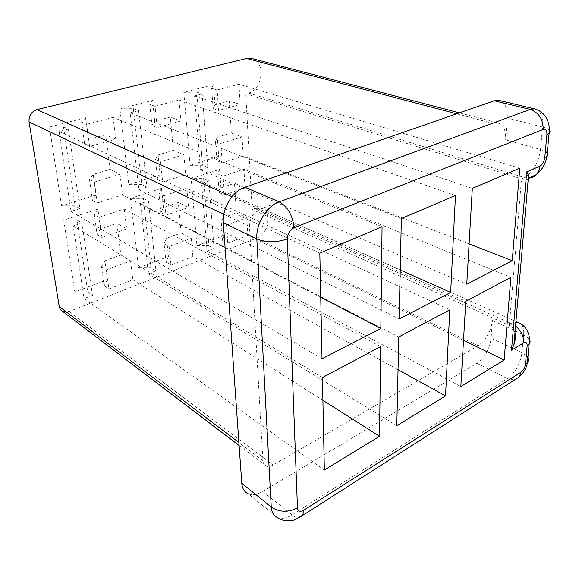 <?xml version="1.0" encoding="UTF-8"?>
<svg xmlns="http://www.w3.org/2000/svg" width="579" height="579" viewBox="0 0 579 579"><rect width="100%" height="100%" fill="white"/><g stroke="black" fill="none" stroke-linecap="round" stroke-linejoin="round"><path stroke-width="0.43" stroke-dasharray="2.9 2.17" d="M514.955 332.976C514.094 329.313 512.227 326.809 509.354 325.463L521.498 178.831L524.371 177.572L248.5 93.016L245.757 93.762L521.498 178.831C524.639 179.787 526.876 179.888 528.222 179.135M515.867 322.452L509.354 325.463L252.169 209.424L254.738 208.483L512.053 323.9L515.556 326.02M528.309 178.151L524.371 177.572C533.1 172.528 538.477 163.155 540.504 149.454L542.552 127.011L507.247 118.015L505.655 139.836C506.053 129.971 503.289 124.29 497.347 122.777L492.816 123.334L259.971 209.178C253.233 212.486 249.744 218.254 249.498 226.483L262.924 460.645C263.134 463.417 264.234 465.248 266.239 466.124C268.236 466.877 270.531 466.522 273.114 465.06L478.073 345.779C486.092 340.112 490.876 331.68 492.418 320.491L491.122 338.179L521.983 352.727L526.231 355.571M62.778 311.502L69.031 311.531L256.352 238.273C268.692 234.155 272.579 210.93 261.23 208.158L254.738 208.483M262.707 491.484L292.098 514.84C286.554 518.256 281.691 519.175 277.493 517.59L248.174 493.778C252.379 495.443 257.228 494.676 262.707 491.484L476.908 363.279C484.862 357.533 489.602 349.173 491.122 338.179M507.247 118.015C507.689 108.787 505.308 102.997 500.118 100.637M248.5 93.016C262.396 90.092 265.956 62.604 252.719 58.718M252.169 209.424L245.757 93.762M215.004 104.785L213.579 84.657L183.804 92.343L190.057 165.326L218.652 156.308L217.299 137.194L231.282 132.996L229.233 100.884L215.004 104.785L213.13 108.599L211.668 88.254L217.154 89.984L218.572 110.459L240.162 104.43L229.233 100.884M88.5 139.474L85.554 117.711L49.447 127.033L61.577 205.842L96.013 194.985L93.226 174.417L110.039 169.372L105.66 134.769L88.5 139.474L84.657 144.157L81.625 122.14L86.633 124.319L89.629 146.487L115.757 139.184L105.66 134.769M163.459 207.47L161.512 188.313L130.456 198.431L138.627 267.795L168.424 256.504L166.578 238.316L181.147 232.997L178.296 202.418L163.459 207.47L160.919 212.616L158.928 193.263L164.038 195.76L165.992 215.229L188.53 207.405L178.296 202.418M100.594 228.886L97.909 209.033L63.777 220.158L74.829 291.968L107.462 279.606L104.915 260.803L120.859 254.984L116.864 223.342L100.594 228.886L97.091 234.567L94.334 214.505L99.204 217.284L101.933 237.47L126.663 228.879L116.864 223.342M220.896 187.907L219.579 169.394L191.193 178.643L196.94 245.706L224.254 235.356L223.002 217.733L236.37 212.862L234.488 183.275L220.896 187.907L219.173 192.583L217.827 173.888L223.125 176.139L224.428 194.942L245.033 187.784L234.488 183.275M154.731 121.315L152.61 100.399L119.896 108.845L128.828 184.636L160.144 174.757L158.132 154.94L173.432 150.352L170.327 117.038L154.731 121.315L151.959 125.534L149.78 104.379L155.063 106.312L157.198 127.604L180.894 120.989L170.327 117.038M190.057 165.326L202.534 165.232L196.737 92.141L183.804 92.343M196.737 92.141L202.18 93.921L207.825 167.469L202.534 165.232M213.579 84.657L211.668 88.254M213.13 108.599L218.572 110.459M218.652 156.308L216.879 160.673L215.489 141.356L217.299 137.194M216.879 160.673L222.206 162.844L243.18 156.106L469.106 243.904M215.489 141.356L220.86 143.411L222.206 162.844M128.828 184.636L141.804 184.563L133.365 108.657L119.896 108.845M133.365 108.657L138.584 110.647L146.892 187.046L141.804 184.563M152.61 100.399L149.78 104.379M151.959 125.534L157.198 127.604M160.144 174.757L157.517 179.562L155.454 159.536L158.132 154.94M157.517 179.562L162.656 181.98L185.627 174.597L400.234 270.009M155.454 159.536L160.636 161.823L162.656 181.98M61.577 205.842L75.089 205.798L63.495 126.866L49.447 127.033M63.495 126.866L68.416 129.11L79.909 208.57L75.089 205.798M85.554 117.711L81.625 122.14M84.657 144.157L89.629 146.487M96.013 194.985L92.379 200.298L89.513 179.504L93.226 174.417M92.379 200.298L97.272 202.99L122.531 194.877L320.752 297.367M89.513 179.504L94.442 182.067L97.272 202.99M196.94 245.706L208.918 245.72L203.591 178.571L191.193 178.643M203.591 178.571L208.853 180.88L214.035 248.405L208.918 245.72M219.579 169.394L217.827 173.888M219.173 192.583L224.428 194.942M224.254 235.356L222.611 240.488L221.337 222.705L223.002 217.733M222.611 240.488L227.764 243.108L247.819 235.363L463.511 340.286M221.337 222.705L226.527 225.231L227.764 243.108M138.627 267.795L151.061 267.853L143.339 198.387L130.456 198.431M143.339 198.387L148.405 200.949L155.997 270.813L151.061 267.853M161.512 188.313L158.928 193.263M160.919 212.616L165.992 215.229M168.424 256.504L166.014 262.135L164.118 243.766L166.578 238.316M164.118 243.766L169.14 246.553L170.993 265.023L192.865 256.577L398.041 369.72M181.147 232.997L191.258 238.338L169.14 246.553M231.282 132.996L242.065 136.933L220.86 143.411M173.432 150.352L183.876 154.723L160.636 161.823M110.039 169.372L120.019 174.243L94.442 182.067M236.37 212.862L246.784 217.704L226.527 225.231M166.014 262.135L170.993 265.023M242.065 136.933L243.18 156.106M207.825 167.469L200.508 169.813L194.558 95.926L202.18 93.921M183.876 154.723L185.627 174.597M146.892 187.046L138.866 189.623L130.195 112.854L138.584 110.647M120.019 174.243L122.531 194.877M79.909 208.57L71.065 211.415L59.13 131.549L68.416 129.11M246.784 217.704L247.819 235.363M214.035 248.405L207.058 251.105L201.593 183.29L208.853 180.88M191.258 238.338L192.865 256.577M155.997 270.813L148.369 273.758L140.444 203.591L148.405 200.949M200.508 169.813L466.768 284.13M194.558 95.926L472.326 188.363M217.154 89.984L238.982 84.237L519.783 168.207M238.982 84.237L240.162 104.43M138.866 189.623L399.155 318.993M130.195 112.854L401.363 218.515M155.063 106.312L179.041 100.008L455.463 195.528M179.041 100.008L180.894 120.989M71.065 211.415L322.025 358.763M59.13 131.549L319.825 253.153M86.633 124.319L113.1 117.356L382.06 226.715M113.1 117.356L115.757 139.184M207.058 251.105L460.833 386.548M201.593 183.29L465.777 301.312M223.125 176.139L243.947 169.227L510.895 277.312M243.947 169.227L245.033 187.784M148.369 273.758L396.81 425.71M140.444 203.591L398.765 336.949M164.038 195.76L186.829 188.189L449.803 309.808M186.829 188.189L188.53 207.405M74.829 291.968L87.762 292.062L77.195 220.143L63.777 220.158M77.195 220.143L81.994 222.995L92.459 295.348L87.762 292.062M97.909 209.033L94.334 214.505M97.091 234.567L101.933 237.47M107.462 279.606L104.14 285.794L101.528 266.81L104.915 260.803M101.528 266.81L106.319 269.901L108.903 289.001L132.859 279.751L322.894 400.321M120.859 254.984L130.565 260.89L106.319 269.901M104.14 285.794L108.903 289.001M130.565 260.89L132.859 279.751M92.459 295.348L84.085 298.576L73.229 225.911L81.994 222.995M84.085 298.576L324.349 470.039M73.229 225.911L322.423 377.551M99.204 217.284L124.246 208.968L380.627 346.597M124.246 208.968L126.663 228.879M505.655 139.836L540.504 149.454L545.353 151.372M536.349 109.409C541.112 112.015 543.174 117.884 542.552 127.011C545.831 127.858 548.081 128.907 549.305 130.152M514.463 379.962L507.443 378.623L292.098 514.84C294.646 516.844 296.947 517.807 298.996 517.742M476.908 363.279L507.443 378.623C515.411 372.601 520.253 363.967 521.983 352.727L523.633 334.655L529.423 339.28M492.418 320.491L523.633 334.655C524.053 329.371 523.04 325.673 520.601 323.567M478.073 345.779L256.352 238.273M456.672 113.81L492.816 123.334M69.031 311.531L273.114 465.06M262.924 460.645L238.895 442.479M223.82 214.302L249.498 226.483M259.971 209.178L231.969 196.679M261.23 208.158L515.954 321.396M459.436 112.847L497.347 122.777M239.113 445.512L266.239 466.124"/><path stroke-width="0.87" d="M528.222 179.135L529.192 177.796L528.591 174.851L526.68 171.891L511.503 350.208L513.942 344.773C515.368 340.445 515.708 336.515 514.955 332.976M500.118 100.637L498.562 100.261L494.307 100.76L244.903 187.227C232.519 191.15 222.003 208.36 223.328 222.691L241.79 483.291C242.254 488.546 244.381 492.041 248.174 493.778M252.719 58.718L251.062 58.284L246.632 58.457L36.984 109.612C31.309 111.638 28.675 115.749 29.073 121.959L59.282 306.631C59.702 308.904 60.867 310.525 62.778 311.502L239.113 445.512M379.549 436.269L324.349 470.039L322.423 377.551L380.627 346.597L379.549 436.269L322.894 400.321M445.533 395.906L396.81 425.71L398.765 336.949L449.803 309.808L445.533 395.906L398.041 369.72M504.15 360.051L460.833 386.548L465.777 301.312L510.895 277.312L504.15 360.051L463.511 340.286M380.844 328.438L322.025 358.763L319.825 253.153L382.06 226.715L380.844 328.438L320.752 297.367M450.665 292.431L399.155 318.993L401.363 218.515L455.463 195.528L450.665 292.431L400.234 270.009M512.249 260.673L466.768 284.13L472.326 188.363L519.783 168.207L512.249 260.673L469.106 243.904M528.309 178.151C531.384 178.071 534.004 176.935 536.176 174.735C538.26 172.513 539.483 169.669 539.831 166.209L526.68 171.891M545.353 151.372C548.074 153.037 548.595 154.68 546.916 156.308L544.774 157.589C544.13 161.802 542.487 164.675 539.831 166.209M549.305 130.152C550.368 131.31 550.289 132.417 549.073 133.481L546.916 134.697L544.774 157.589M536.349 109.409L534.33 108.852L530.111 109.409C538.825 112.543 543.189 119.231 543.196 129.45C545.816 128.835 547.054 130.579 546.916 134.697M494.307 100.76L530.111 109.409L279.179 201.868C287.749 206.739 292.692 215.374 294.009 227.779L543.196 129.45M244.903 187.227L279.179 201.868C266.622 206.117 255.715 224.124 256.823 238.946C266.202 242.579 276.364 242.587 287.3 238.975C287.539 233.706 289.775 229.972 294.009 227.779M223.328 222.691L256.823 238.946L271.254 507.023C279.418 512.335 288.154 512.603 297.461 507.841L287.3 238.975M241.79 483.291L271.254 507.023C271.638 512.393 273.722 515.911 277.493 517.59C283.073 522.128 293.415 520.868 295.001 519.638L302.824 515.078L303.635 510.229C300.031 512.147 297.975 511.351 297.461 507.841M298.996 517.742L519.486 376.755L520.97 372.268L303.635 510.229M514.463 379.962L519.486 376.755C523.908 372.485 526.543 367.766 527.389 362.592L525.414 364.336C524.871 367.781 523.387 370.422 520.97 372.268M526.231 355.571C528.584 357.981 528.967 360.326 527.389 362.592L529.119 344.281L527.129 345.996L525.414 364.336M529.423 339.28C530.4 341.053 530.299 342.717 529.119 344.281L529.264 337.347C529.271 336.023 528.591 333.772 527.223 330.595C525.052 326.846 522.142 324.16 518.509 322.532L515.867 322.452M520.601 323.567L515.954 321.396M515.556 326.02C521.158 330.761 523.857 336.363 523.662 342.833C526.058 341.711 527.208 342.761 527.129 345.996M511.503 350.208L523.662 342.833M246.632 58.457L456.672 113.81M238.895 442.479L59.282 306.631M29.073 121.959L223.82 214.302M231.969 196.679L36.984 109.612M529.192 177.796L536.176 174.735L542.016 168.569C544.767 164.458 546.395 160.376 546.916 156.308L549.073 133.481C549.399 128.972 549.254 125.809 548.624 123.986C548.335 122.285 547.408 119.983 545.845 117.081C542.863 112.796 539.02 110.053 534.33 108.852L498.562 100.261M251.062 58.284L459.436 112.847M513.942 344.773L528.591 174.851"/></g></svg>
